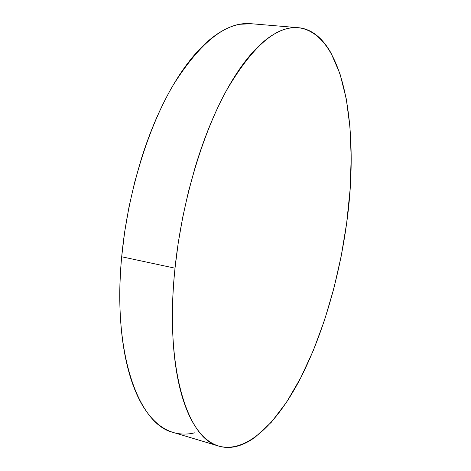 <?xml version="1.0" encoding="UTF-8"?>
<svg xmlns="http://www.w3.org/2000/svg" width="471" height="471" viewBox="0 0 471 471"><rect width="100%" height="100%" fill="white"/><g stroke="black" fill="none" stroke-linecap="round" stroke-linejoin="round"><path stroke-width="0.71" d="M298.331 27.695L250.837 23.691C226.357 21.46 200.516 41.866 173.31 84.915C147.717 128.236 127.506 193.993 121.683 256.766L175.012 268.187C181.635 203.76 201.629 135.936 226.051 91.209C251.95 46.782 276.041 25.611 298.331 27.695C345.602 33.724 359.461 131.809 346.68 222.977C338.996 279.285 322.382 336.265 299.373 380.421C276.395 423.882 246.333 453.479 218.915 446.131C187.805 439.437 164.291 368.875 175.012 268.187L121.683 256.766C112.192 354.816 139.139 424.754 173.257 432.455L218.65 446.049M173.516 432.531C168.759 431.159 164.149 428.798 159.687 425.448C154.211 421.339 149.119 415.675 144.414 408.463C139.71 401.221 135.577 392.449 132.01 382.14C128.448 371.802 125.622 360.085 123.537 346.992C121.459 333.874 120.246 319.685 119.899 304.431C119.569 289.153 120.164 273.268 121.683 256.766L124.662 231.95L128.989 207.04L134.6 182.465L141.388 158.645C146.316 143.031 151.833 128.418 157.95 114.812C164.067 101.23 170.555 89.025 177.408 78.186C184.261 67.382 191.244 58.157 198.362 50.521C205.474 42.902 212.515 36.926 219.486 32.581C226.445 28.254 233.163 25.499 239.645 24.298L251.261 23.727M194.7 432.814C188.653 434.303 182.671 434.474 176.766 433.332M346.68 222.977L341.216 256.089L333.774 288.758L324.46 320.38L313.398 350.312L300.722 377.83L286.615 402.128L271.308 422.269L255.135 437.212C249.63 441.227 244.096 444.094 238.544 445.807C232.98 447.521 227.505 447.886 222.118 446.908C216.725 445.919 211.556 443.429 206.61 439.431C201.665 435.422 197.102 429.811 192.922 422.599C188.741 415.357 185.109 406.532 182.03 396.111C178.956 385.667 176.584 373.78 174.924 360.456C173.263 347.103 172.427 332.626 172.415 317.024C172.41 301.399 173.275 285.126 175.012 268.187L178.256 242.706L182.754 217.096L188.418 191.797L195.159 167.264C200.016 151.173 205.403 136.107 211.308 122.071C217.219 108.059 223.437 95.46 229.954 84.268C236.477 73.111 243.077 63.579 249.765 55.672C256.454 47.801 263.024 41.601 269.494 37.091C275.953 32.593 282.158 29.708 288.105 28.425C294.039 27.153 299.621 27.33 304.837 28.949C310.048 30.574 314.834 33.435 319.203 37.533C323.565 41.631 327.48 46.753 330.942 52.893L339.962 73.741L346.273 98.875L349.977 127.229L351.189 157.879L350.047 190.031L346.68 222.977"/></g></svg>
